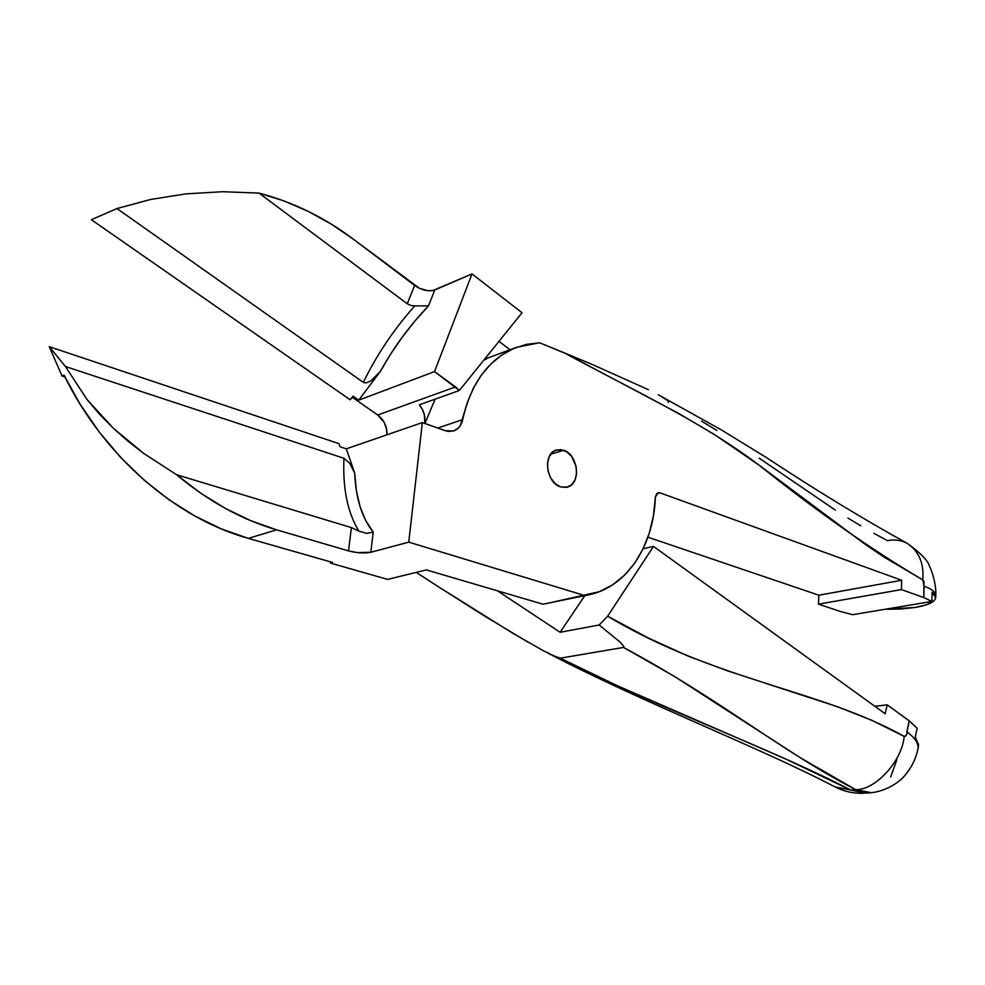 <?xml version="1.0" encoding="UTF-8"?>
<svg xmlns="http://www.w3.org/2000/svg" width="985" height="985" viewBox="0 0 985 985"><rect width="100%" height="100%" fill="white"/><g stroke="black" fill="none" stroke-linecap="round" stroke-linejoin="round"><path stroke-width="1.48" d="M563.74 450.293C578.429 454.75 581.273 484.251 567.249 487.169L560.502 486.861L555.023 483.5L550.615 477.836L547.956 470.731L547.475 463.295L549.236 456.671L552.954 451.881L555.38 450.416L560.871 449.603L566.535 451.672L571.497 456.277L576.09 466.336L576.582 473.674L574.883 480.249L571.251 485.076L566.19 487.403L560.502 486.861C545.801 482.687 542.698 453.088 556.562 449.973L563.74 450.293L550.75 454.159L563.74 450.293M546.564 603.546L599.323 591.702L612.658 584.819L624.552 575.191L634.759 563.1L643.082 548.854L649.361 532.848L653.486 515.45L655.382 497.056C653.745 546.022 626.755 587.503 587.983 595.026L584.856 595.58L408.763 542.144L422.343 422.577L445.318 430.728L422.343 422.577L408.763 542.144L370.816 552.265L373.229 532.134C361.938 517.95 355.757 498.275 354.698 473.132L349.86 463.479L343.95 458.284L349.86 463.479L354.698 473.132L346.314 448.828L422.343 422.577L346.314 448.828L339.997 446.722L346.314 448.828L354.698 473.132L356.41 490.776L360.104 506.758L365.743 520.671L373.229 532.134L370.816 552.265C364.462 553.533 357.026 553.065 348.518 550.886L351.399 527.591L358.922 531.149C347.594 512.668 342.608 488.375 343.95 458.284L65.453 366.531L343.95 458.284C342.608 488.375 347.594 512.668 358.922 531.149L351.399 527.591L176.574 474.721L143.551 453.297L113.3 428.216L86.902 399.344L65.453 366.531L49.25 346.683L338.938 443.644L339.997 446.722L338.938 443.644L49.25 346.683L62.08 376.085L64.948 377.021L62.08 376.085L64.013 375.125C103.831 456.806 176.389 518.43 248.331 538.376L276.563 529.832C241.707 519.637 208.377 501.267 176.574 474.721L143.551 453.297L128.05 441.255L113.3 428.216L99.522 414.229L86.902 399.344L65.453 366.531L49.25 346.683L62.08 376.085L64.013 375.125L80.388 404.675L99.436 432.28L120.773 457.545L144.056 480.101L168.866 499.654L194.784 515.98L221.416 528.92L248.331 538.376L276.563 529.832L348.518 550.886L351.399 527.591L176.574 474.721L200.534 493.066L225.417 508.445L250.879 520.72L276.563 529.832L348.518 550.886L357.358 552.61L370.816 552.265L408.763 542.144L584.856 595.58L542.981 604.199L426.382 569.909L387.647 579.402L330.406 563.063L387.647 579.402L426.382 569.909L542.981 604.199L587.897 595.038M330.554 561.893L330.406 563.063L332.598 562.472L248.331 538.376L332.598 562.472L330.406 563.063L330.554 561.893M658.115 492.722L655.382 497.056L656.847 493.436L659.975 492.832L901.694 580.263L818.867 595.211L818.486 604.15L840.858 611.636L818.486 604.15L818.867 595.211L647.921 537.207L818.867 595.211L901.694 580.263L901.41 589.584L923.795 597.563L923.955 581.347L922.785 579.882L883.73 556.919L863.82 543.363L759.139 465.215L714.088 434.299L678.64 413.429L564.11 352.778L539.632 342.78L526.396 344.381L513.69 348.481L501.784 355.019L490.924 363.933L481.382 375.076L473.366 388.238L467.087 403.185L460.401 425.52L458.579 427.859L453.851 430.901L448.237 431.442L445.318 430.728L453.716 430.938C458.419 429.189 461.411 425.409 462.704 419.598C471.125 382.439 489.163 358.306 516.817 347.212L539.632 342.78L593.856 365.164L564.11 352.778C635.263 391.377 700.692 421.087 759.139 465.215C817.156 511.572 871.713 549.79 922.785 579.882C924.139 562.915 918.685 550.59 906.422 542.907C918.685 550.59 924.139 562.915 922.785 579.882L924.09 586.21L923.795 597.563L931.884 601.453L852.628 614.689L840.858 611.636L852.628 614.689L931.884 601.453L932.105 592.293L934.556 594.521L935.639 596.75L935.356 598.954M658.14 492.722L659.975 492.832L656.576 493.707L659.975 492.832L901.694 580.263L901.41 589.584L818.486 604.15L901.41 589.584L923.795 597.563L931.884 601.453L932.105 592.293L935.688 597.6C934.987 601.946 928.19 605.233 915.287 607.462L900.783 609.013L885.084 609.272L915.287 607.462L926.663 604.728L933.718 601.047M658.288 394.763L721.759 430.137L766.515 457.631C815.654 490.05 862.294 518.467 906.422 542.907C900.241 540.014 893.937 539.263 887.497 540.667L873.917 533.353M860.755 525.818L847.888 518.048M835.268 510.058L759.201 458.197M716.883 430.482L701.529 421.124M668.359 402.434L667.953 400.772L660.406 395.921M648.376 389.703L593.856 365.164L648.376 389.703M437.746 428.044L462.704 419.598L437.746 428.044M435.124 399.159L424.954 423.501L435.124 399.159M373.229 532.134L366.728 533.353L358.922 531.149L366.605 533.353L373.18 532.146M935.701 597.353L935.75 595.482C935.504 591.973 931.613 588.882 924.09 586.21C931.551 588.858 935.43 591.923 935.75 595.408M486.171 359.34L484.066 359.845M428.537 305.83L434.779 289.972L472.012 273.916L434.545 371.604L455.55 386.908L377.735 415.017L384.212 422.454L386.539 428.881L386.945 434.791C387.13 426.517 384.064 419.918 377.735 415.017L352.187 397.201L377.735 415.017L455.55 386.908L459.342 390.491L522.05 312.762L472.012 273.916L434.545 371.604L459.342 390.491L419.364 404.798C423.809 410.376 425.618 416.581 424.806 423.452L424.387 414.808L422.43 409.477L419.364 404.798L459.342 390.491L522.05 312.762L472.012 273.916L432.784 290.575L427.872 290.723L419.561 288.383L353.886 239.577L331.711 224.383L308.367 211.443L284.062 200.952L258.993 193.085C293.185 202.097 324.816 217.599 353.886 239.577L414.599 285.441C421.9 290.329 428.623 291.831 434.779 289.972L428.537 305.83L415.042 320.864L402.336 337.055L390.676 354.034L380.321 371.456L358.737 400.156L352.987 396.142L350.217 399.824L352.987 396.142L358.737 400.156L434.545 371.604L358.737 400.156L380.321 371.456L370.779 381.023L365.817 382.968L363.33 382.377L116.981 208.549L150.594 199.475L186.054 193.86L222.462 191.718L258.993 193.085L407.261 303.774L414.599 285.441L407.261 303.774L410.757 305.449L414.71 305.929C393.692 329.63 376.565 355.105 363.33 382.377L116.981 208.549L91.346 219.692L116.981 208.549L150.594 199.475L186.054 193.86L222.462 191.718L258.993 193.085L407.261 303.774L410.757 305.449L414.71 305.929L428.537 305.83C409.686 325.592 393.606 347.471 380.321 371.456L370.779 381.023L365.817 382.968L363.33 382.377C376.565 355.105 393.692 329.63 414.71 305.929L428.5 305.842M510.033 349.737L498.976 341.364L510.033 349.737M91.346 219.692L350.217 399.824L91.346 219.692M416.249 572.396L438.448 586.789L416.249 572.396M918.118 747.923L918.562 744.512L915.237 737.075L917.146 728.247L909.229 720.86L887.189 704.841L874.852 706.294L887.189 704.841L885.195 713.768L653.511 546.416L607.646 616.191L648.425 638.083L688.429 656.244L727.607 670.871L837.939 706.873L871.836 720.33L904.181 736.398L905.584 736.263L906.508 734.798L909.229 720.86L887.189 704.841L885.195 713.768L653.511 546.416L643.131 548.768L653.511 546.416L607.646 616.191L599.163 624.995L620.082 642.109L623.788 646.32L623.517 647.416L674.873 676.683L800.411 757.797L855.645 789.638L850.634 790.007L865.581 793.184M871.294 792.703L855.645 789.638L850.634 790.007L786.055 759.164L616.499 685.338L560.293 658.189L623.517 647.416L560.293 658.189L558.089 657.771L543.498 650.826L512.926 633.343L438.448 586.789L483.069 615.145L528.034 642.195M896.855 759.706L890.686 776.98M497.462 590.815L560.12 632.271L599.163 624.995L620.082 642.109L623.788 646.32L623.517 647.416C721.808 700.31 777.99 749.24 855.645 789.638C875.259 790.327 902.297 760.888 904.181 736.398C820.37 689.377 717.326 681.78 607.646 616.191L599.163 624.995L560.12 632.271L497.462 590.815M917.921 749.142C918.98 743.872 915.287 738.097 906.84 731.806C907.185 734.33 906.298 735.857 904.181 736.398C902.297 760.888 875.259 790.327 855.645 789.638L869.398 792.9M850.634 790.007L834.948 786.855L850.634 790.007C772.449 749.092 657.512 707.821 560.293 658.189L551.575 654.976M869.496 792.851C885.7 791.841 900.093 781.696 904.772 775.527C911.408 767.82 915.791 759.004 917.934 749.092L918.377 747.049L915.237 737.075L917.146 728.247L909.229 720.86L906.84 731.806M584.782 595.679L560.12 632.271L584.782 595.679M516.756 347.237L484.558 359.229M935.75 595.248C936.636 586.654 932.179 570.82 929.754 566.941C928.227 560.81 920.643 552.905 907.025 543.227M869.496 792.9L865.298 793.208M548.288 653.338C644.227 703.302 757.884 746.618 835.625 787.2C844.416 791.595 853.699 793.614 863.451 793.27"/></g></svg>
